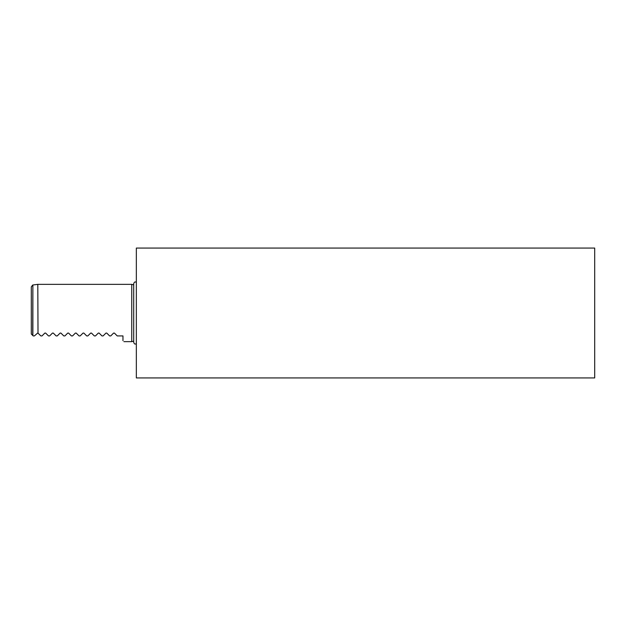 <?xml version="1.0" encoding="UTF-8"?>
<svg xmlns="http://www.w3.org/2000/svg" width="626" height="626" viewBox="0 0 626 626"><rect width="100%" height="100%" fill="white"/><g stroke="black" fill="none" stroke-linecap="round" stroke-linejoin="round"><path stroke-width="0.94" d="M31.3 313L31.3 286.888L31.3 334.01L33.209 335.919L34.36 335.919L37.803 332.946L40.846 335.919L41.997 335.919L44.837 333.079L45.643 333.079L48.492 335.919L49.634 335.919L52.474 333.079L53.288 333.079L56.129 335.919L57.271 335.919L60.112 333.079L60.925 333.079L63.766 335.919L64.916 335.919L67.757 333.079L68.563 333.079L71.403 335.919L72.553 335.919L75.394 333.079L76.208 333.079L79.048 335.919L80.191 335.919L83.031 333.079L83.845 333.079L86.685 335.919L87.828 335.919L90.676 333.079L91.482 333.079L94.323 335.919L95.473 335.919L98.313 333.079L99.119 333.079L101.968 335.919L103.11 335.919L105.951 333.079L106.764 333.079L109.605 335.919L110.747 335.919L113.588 333.079L114.401 333.079L117.242 335.919L122.97 335.919L122.97 340.693C124.245 341.96 124.245 341.96 122.97 340.693M594.7 377.932L594.7 248.068L136.343 248.068L136.343 377.932L594.7 377.932M133.706 284.877L131.757 284.353L131.757 341.647L123.925 341.647M114.401 333.079L113.588 333.079M106.764 333.079L105.951 333.079M99.119 333.079L98.313 333.079M91.482 333.079L90.676 333.079M83.845 333.079L83.031 333.079M76.208 333.079L75.394 333.079M68.563 333.079L67.757 333.079M60.925 333.079L60.112 333.079M53.288 333.079L52.474 333.079M45.643 333.079L44.837 333.079M38.006 333.079L37.803 284.353L32.865 285.002L32.865 335.567M32.059 334.769L32.716 335.426L32.865 285.002M31.3 306.599L31.3 319.401M32.716 285.041L31.3 286.888M133.706 341.123L131.757 341.647M131.757 284.353L37.803 284.353M136.343 343.737L135.404 344.018C134.707 344.222 134.144 343.658 133.706 342.312L133.706 283.688C134.144 282.342 134.707 281.778 135.404 281.982L136.343 282.263"/></g></svg>
